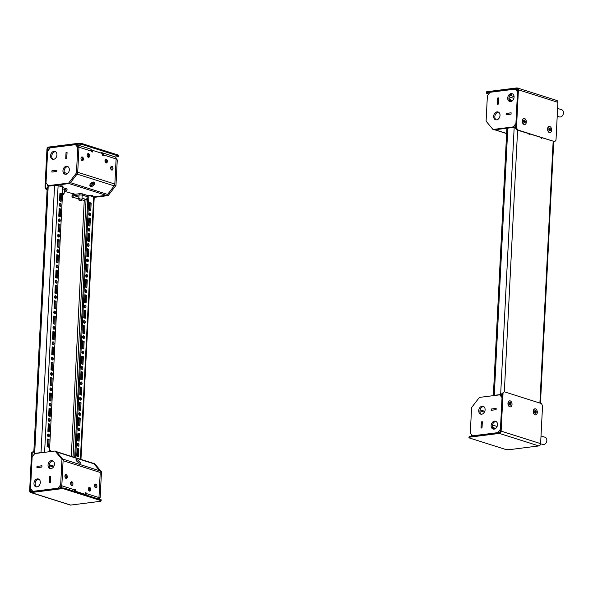 <?xml version="1.0" encoding="UTF-8"?>
<svg xmlns="http://www.w3.org/2000/svg" width="593" height="593" viewBox="0 0 593 593"><rect width="100%" height="100%" fill="white"/><g stroke="black" fill="none" stroke-linecap="round" stroke-linejoin="round"><path stroke-width="0.89" d="M93.968 182.103A2.839 1.675 140.3 0 0 90.862 183.319A2.839 1.675 140.3 0 0 90.129 186.069A2.839 1.675 140.3 0 0 90.655 186.41A2.839 1.675 140.3 0 0 93.761 185.201A2.839 1.675 140.3 0 0 94.495 182.444A2.839 1.675 140.3 0 0 93.968 182.103M89.906 185.594A2.839 1.675 140.3 0 0 90.003 185.631A2.839 1.675 140.3 0 0 92.797 184.719A2.839 1.675 140.3 0 0 94.065 182.14M91.67 151.623L92.604 151.504A0.786 0.489 -97.2 0 1 91.618 151.193A2.52 1.898 -72.4 0 0 90.418 149.036L77.779 145.026A2.52 1.898 107.6 0 1 78.973 147.183L77.705 172.281L114.842 184.052A2.52 1.898 107.6 0 1 114.182 185.861L107.585 194.422A2.52 1.898 107.6 0 1 106.162 195.319L93.635 196.898L106.97 195.216L114.79 185.068L116.08 159.569L117.266 159.94L115.976 185.446L108.156 195.594L94.228 197.35M100.499 152.875L101.633 152.735A2.52 1.898 107.6 0 1 102.27 152.786A2.52 1.898 107.6 0 1 103.471 154.943A0.786 0.489 -97.2 0 1 102.485 154.632L102.537 153.528L92.664 150.4L92.604 151.504M88.298 157.315A1.89 1.171 -97.2 0 1 87.201 155.359A1.89 1.171 -97.2 0 1 88.157 153.602A1.89 1.171 -97.2 0 1 88.483 153.631A1.89 1.171 -97.2 0 1 89.58 155.588A1.89 1.171 -97.2 0 1 88.624 157.353A1.89 1.171 -97.2 0 1 88.298 157.315M82.108 160.666A1.89 1.171 -97.2 0 1 81.011 158.702A1.89 1.171 -97.2 0 1 81.96 156.945A1.89 1.171 -97.2 0 1 82.294 156.975A1.89 1.171 -97.2 0 1 83.383 158.939A1.89 1.171 -97.2 0 1 82.434 160.696A1.89 1.171 -97.2 0 1 82.108 160.666M111.736 170.05A1.89 1.171 -97.2 0 1 110.646 168.093A1.89 1.171 -97.2 0 1 111.595 166.337A1.89 1.171 -97.2 0 1 111.921 166.366A1.89 1.171 -97.2 0 1 113.018 168.323A1.89 1.171 -97.2 0 1 112.07 170.087A1.89 1.171 -97.2 0 1 111.736 170.05M106.073 162.949A1.89 1.171 -97.2 0 1 104.983 160.992A1.89 1.171 -97.2 0 1 105.932 159.235A1.89 1.171 -97.2 0 1 106.266 159.265A1.89 1.171 -97.2 0 1 107.355 161.222A1.89 1.171 -97.2 0 1 106.406 162.986A1.89 1.171 -97.2 0 1 106.073 162.949M61.22 186.632A1.89 0.408 -177.1 0 0 62.984 186.313A1.89 0.408 -177.1 0 0 62.562 186.032A1.89 0.408 -177.1 0 0 60.723 185.794A1.89 0.408 -177.1 0 0 59.278 186.017M90.848 196.016A1.89 0.408 -177.1 0 0 92.612 195.697A1.89 0.408 -177.1 0 0 92.197 195.416A1.89 0.408 -177.1 0 0 90.329 195.186A1.89 0.408 -177.1 0 0 88.898 195.416M105.465 162.482L105.576 160.28A1.26 0.949 107.6 0 1 105.732 159.673M102.27 152.786L114.916 156.797A2.52 1.898 107.6 0 1 116.109 158.954L114.842 184.052M87.682 153.832A1.89 1.171 -97.2 0 1 88.572 155.448A1.89 1.171 -97.2 0 1 88.112 157.241M81.493 157.182A1.89 1.171 -97.2 0 1 82.383 158.798A1.89 1.171 -97.2 0 1 81.923 160.584M111.128 166.566A1.89 1.171 -97.2 0 1 112.018 168.182A1.89 1.171 -97.2 0 1 111.558 169.976M105.465 159.465A1.89 1.171 -97.2 0 1 106.355 161.081A1.89 1.171 -97.2 0 1 105.895 162.875M91.633 151.46L91.685 150.518L92.664 150.4M48.315 185.639L46.024 182.881L47.625 151.23L50.227 147.85L75.467 144.662L77.757 147.42L76.467 172.926L68.647 183.074L48.315 185.639L49.501 186.017L69.833 183.445L77.653 173.304L78.943 147.798L76.653 145.033L77.142 144.974A2.52 1.898 107.6 0 1 77.779 145.026M65.816 158.731L66.75 158.59M72.405 193.54A2.52 1.898 -72.4 0 0 72.872 193.785A2.52 1.898 -72.4 0 0 73.502 193.837L64.296 191.309M65.312 174.127L65.771 174.275M64.303 172.563L67.491 173.571M56.913 170.213L56.846 171.444L51.902 172.089L51.962 170.799L56.913 170.176L56.846 171.466M114.182 185.861L77.038 174.097L70.448 182.659L107.585 194.422M106.162 195.319L69.025 183.548L49.011 186.076A2.52 1.898 107.6 0 1 48.374 186.024A2.52 1.898 107.6 0 1 47.181 184.275M56.884 170.206L51.984 170.828L51.991 172.081M65.749 158.709L66.06 152.564L67.061 152.408L66.75 158.613L65.719 158.746L66.038 152.534L67.061 152.445L66.727 158.583M93.62 182.036L93.931 183.193M93.568 183.081A3.469 0.749 2.9 0 1 91.063 183.118M56.824 171.436L51.925 172.059M93.612 183.808L90.314 184.223M116.109 158.546L117.266 159.94M108.156 195.594L106.97 195.216M115.976 185.446L114.79 185.068M69.322 169.857A4.099 3.084 107.6 0 1 64.896 174.164A4.099 3.084 107.6 0 1 62.947 170.665A4.099 3.084 107.6 0 1 67.372 166.359A4.099 3.084 107.6 0 1 69.322 169.857M65.512 174.275A4.099 3.084 107.6 0 1 64.133 171.043A4.099 3.084 107.6 0 1 67.936 166.626M56.928 154.936A4.099 3.084 107.6 0 1 52.51 159.243A4.099 3.084 107.6 0 1 50.561 155.744A4.099 3.084 107.6 0 1 54.986 151.437A4.099 3.084 107.6 0 1 56.928 154.936M53.125 159.354A4.099 3.084 107.6 0 1 51.747 156.122A4.099 3.084 107.6 0 1 55.549 151.704M69.833 183.445L68.647 183.074M77.653 173.304L76.467 172.926M76.653 145.033L75.467 144.662M78.943 147.798L77.757 147.42M79.736 463.17A2.839 0.815 37.6 0 0 80.522 463.14A2.839 0.815 37.6 0 0 79.477 461.369A2.839 0.815 37.6 0 0 76.816 459.657A2.839 0.815 37.6 0 0 76.023 459.679A2.839 0.815 37.6 0 0 77.068 461.458A2.839 0.815 37.6 0 0 79.736 463.17M79.41 463.051A2.839 0.815 37.6 0 0 76.401 460.731M74.451 489.944A0.786 0.489 -97.2 0 1 74.473 490.233L74.414 491.338L84.295 494.466L85.273 494.347L85.333 493.243A0.786 0.489 -97.2 0 1 86.319 493.554A2.52 1.898 107.6 0 1 85.903 494.977M74.051 491.226A2.52 1.898 -72.4 0 0 74.466 489.796A0.786 0.489 -97.2 0 1 75.452 490.107L75.4 491.219L85.273 494.347M89.639 487.424A1.89 1.171 -97.2 0 1 90.729 489.381A1.89 1.171 -97.2 0 1 89.78 491.145A1.89 1.171 -97.2 0 1 89.454 491.108A1.89 1.171 -97.2 0 1 88.357 489.151A1.89 1.171 -97.2 0 1 89.306 487.394A1.89 1.171 -97.2 0 1 89.639 487.424M88.839 487.631A1.89 1.171 -97.2 0 1 89.728 489.247A1.89 1.171 -97.2 0 1 89.269 491.034M95.829 484.081A1.89 1.171 -97.2 0 1 96.926 486.038A1.89 1.171 -97.2 0 1 95.97 487.794A1.89 1.171 -97.2 0 1 95.643 487.765A1.89 1.171 -97.2 0 1 94.546 485.808A1.89 1.171 -97.2 0 1 95.503 484.044A1.89 1.171 -97.2 0 1 95.829 484.081M95.028 484.281A1.89 1.171 -97.2 0 1 95.918 485.897A1.89 1.171 -97.2 0 1 95.458 487.683M66.201 474.689A1.89 1.171 -97.2 0 1 67.291 476.646A1.89 1.171 -97.2 0 1 66.342 478.41A1.89 1.171 -97.2 0 1 66.008 478.373A1.89 1.171 -97.2 0 1 64.919 476.416A1.89 1.171 -97.2 0 1 65.867 474.659A1.89 1.171 -97.2 0 1 66.201 474.689M65.4 474.897A1.89 1.171 -97.2 0 1 66.29 476.513A1.89 1.171 -97.2 0 1 65.83 478.299M71.857 481.79A1.89 1.171 -97.2 0 1 72.954 483.747A1.89 1.171 -97.2 0 1 72.005 485.511A1.89 1.171 -97.2 0 1 71.671 485.474A1.89 1.171 -97.2 0 1 70.582 483.517A1.89 1.171 -97.2 0 1 71.531 481.761A1.89 1.171 -97.2 0 1 71.857 481.79M71.064 481.998A1.89 1.171 -97.2 0 1 71.953 483.614A1.89 1.171 -97.2 0 1 71.494 485.4M65.074 477.269A3.469 0.749 -177.1 0 0 66.268 477.38M64.933 476.009A3.469 0.749 -177.1 0 0 66.223 476.142M98.549 498.987A2.52 1.898 -72.4 0 0 98.957 497.557L100.232 472.458A2.52 1.898 -72.4 0 0 99.743 470.79L93.939 463.8A2.52 1.898 -72.4 0 0 93.227 463.311L56.505 451.673M60.834 487.957A2.52 1.898 -72.4 0 0 61.82 485.793L63.095 460.694L100.232 472.458M85.318 493.406A0.786 0.489 -97.2 0 1 85.34 493.672A1.26 0.949 107.6 0 1 85.296 493.984M50.657 476.305L49.649 476.424L49.412 482.591M71.812 483.013L70.686 482.65M88.98 488.447L88.461 488.284M50.857 468.633L50.398 468.485M99.743 470.79L62.606 459.026L56.802 452.029A2.52 1.898 -72.4 0 0 56.09 451.54M41.873 467.032L37.018 467.669M66.134 475.875A3.469 0.749 -177.1 0 0 64.948 475.875M50.635 476.298L50.346 482.45L49.338 482.569M53.496 461.376L52.421 461.035M53.437 467.017L49.219 465.683M41.94 465.809L37.011 466.417L36.951 467.647M41.91 465.801L41.851 467.025M74.414 491.338L75.4 491.219M53.029 460.983A4.099 3.084 -72.4 0 0 49.226 465.401A4.099 3.084 -72.4 0 0 50.605 468.633M54.408 464.223A4.099 3.084 -72.4 0 0 52.458 460.717A4.099 3.084 -72.4 0 0 48.04 465.023A4.099 3.084 -72.4 0 0 49.982 468.529A4.099 3.084 -72.4 0 0 54.408 464.223M38.96 479.248A4.099 3.084 -72.4 0 0 35.15 483.666A4.099 3.084 -72.4 0 0 36.536 486.897M40.339 482.487A4.099 3.084 -72.4 0 0 38.389 478.981A4.099 3.084 -72.4 0 0 33.964 483.288A4.099 3.084 -72.4 0 0 35.914 486.794A4.099 3.084 -72.4 0 0 40.339 482.487M41.94 465.764L36.988 466.387L36.922 467.684L41.873 467.054L41.94 465.764M61.961 459.301L55.075 451.006L34.742 453.578L32.133 456.958L30.532 488.61L32.83 491.367L58.062 488.18L60.671 484.8L61.961 459.301L63.147 459.671L56.261 451.384L55.075 451.006M49.627 476.394L49.315 482.598L50.346 482.472L50.657 476.268L49.701 476.416M59.589 488.113L61.85 485.178L63.147 459.671M32.83 491.367L30.339 490.589A1.26 0.949 -72.4 0 0 31.251 491.693L61.435 487.876L64.096 488.069L101.233 499.832L100.899 501.255L70.715 505.073A2.142 1.616 -72.4 0 1 70.174 505.021L30.666 492.501A2.142 1.616 -72.4 0 0 31.207 492.553L61.39 488.736L61.435 487.876M60.671 484.8L61.85 485.178M98.823 499.076L100.18 497.319L98.994 496.941L100.284 471.442L93.397 463.148L92.923 463.215M88.868 490.67L88.883 488.417M100.18 497.319L101.47 471.813L94.583 463.526L93.397 463.148M100.284 471.442L101.47 471.813M508.905 98.875A3.469 2.15 -97.2 0 1 509.098 98.838A3.469 2.15 -97.2 0 1 509.706 98.898A3.469 2.15 -97.2 0 1 511.544 101.344M508.92 99.098A3.469 2.15 -97.2 0 1 510.595 101.603M510.336 100.766L509.283 100.439L510.336 100.766M497.497 104.205L498.409 104.057L498.743 97.919M494.34 129.689A2.52 1.898 -72.4 0 0 494.977 129.748L514.991 127.221A2.52 1.898 -72.4 0 0 515.851 126.872M506.214 114.708L506.207 113.456L511.129 112.84M497.423 104.183L497.735 98.038L498.72 97.912M506.148 114.686L511.07 114.071L511.107 112.833M498.639 112.225A4.099 3.084 -72.4 0 0 494.836 116.636A4.099 3.084 -72.4 0 0 496.215 119.875M493.65 116.258A4.099 3.084 -72.4 0 0 495.6 119.764A4.099 3.084 -72.4 0 0 500.018 115.457A4.099 3.084 -72.4 0 0 498.076 111.951A4.099 3.084 -72.4 0 0 493.65 116.258M512.708 93.961A4.099 3.084 -72.4 0 0 508.905 98.371A4.099 3.084 -72.4 0 0 510.284 101.611M507.719 98.001A4.099 3.084 -72.4 0 0 509.669 101.499A4.099 3.084 -72.4 0 0 514.087 97.193A4.099 3.084 -72.4 0 0 512.144 93.694A4.099 3.084 -72.4 0 0 507.719 98.001M506.118 114.716L511.07 114.093L511.136 112.803L506.185 113.426L506.118 114.716M486.097 121.187L492.983 129.474L513.316 126.902L515.917 123.522L517.526 91.878L515.228 89.113L489.996 92.3L487.387 95.681L486.097 121.187M498.431 104.086L498.743 97.882L497.712 98.008L497.401 104.22L498.431 104.086M517.667 90.996L516.414 89.484L515.228 89.113M492.983 129.474L494.169 129.852L514.502 127.28L515.917 125.434M513.316 126.902L514.502 127.28M492.383 427.012A3.469 2.15 -97.2 0 1 492.479 426.997A3.469 2.15 -97.2 0 1 493.079 427.056A3.469 2.15 -97.2 0 1 494.755 428.969M472.228 435.988A2.52 1.898 107.6 0 1 471.457 434.454M492.449 424.981L497.112 426.463M481.086 428.064L481.331 421.897L482.339 421.779M496.156 408.429L491.234 409.044L491.241 410.297M502.175 396.724L500.929 395.22L501.419 395.153A2.52 1.898 107.6 0 1 502.056 395.212A2.52 1.898 107.6 0 1 502.249 395.286L502.056 395.212M496.133 408.421L496.096 409.659L491.167 410.274M482.309 421.771L482.027 427.924M492.457 427.338A3.469 2.15 -97.2 0 1 493.799 429.154M481.019 428.042L481.998 427.916M478.736 410.623A4.099 3.084 107.6 0 1 483.162 406.316A4.099 3.084 107.6 0 1 485.111 409.815A4.099 3.084 107.6 0 1 480.686 414.122A4.099 3.084 107.6 0 1 478.736 410.623M481.301 414.233A4.099 3.084 107.6 0 1 479.922 411.001A4.099 3.084 107.6 0 1 483.725 406.583M491.13 425.544A4.099 3.084 107.6 0 1 495.548 421.238A4.099 3.084 107.6 0 1 497.497 424.736A4.099 3.084 107.6 0 1 493.072 429.043A4.099 3.084 107.6 0 1 491.13 425.544M493.695 429.154A4.099 3.084 107.6 0 1 492.316 425.922A4.099 3.084 107.6 0 1 496.119 421.504M500.433 431.163L499.358 432.564M471.591 407.554L479.411 397.406L499.743 394.842L502.034 397.606L500.433 429.25L497.831 432.638L472.591 435.825L470.301 433.06L471.591 407.554M491.145 410.304L491.212 409.014L496.156 408.392L496.096 409.681L491.145 410.304M481.308 421.868L482.339 421.742L482.02 427.946L480.997 428.072L481.375 421.89M500.929 395.22L499.743 394.842M84.221 306.247A1.416 0.882 82.8 0 0 85.281 307.937A1.416 0.882 82.8 0 0 85.992 306.811A1.416 0.882 82.8 0 0 84.925 305.121A1.416 0.882 82.8 0 0 84.221 306.247M84.762 307.752A1.416 0.882 82.8 0 0 85.014 306.929A1.416 0.882 82.8 0 0 84.465 305.425M84.992 290.881A1.416 0.882 82.8 0 0 86.059 292.571A1.416 0.882 82.8 0 0 86.771 291.445A1.416 0.882 82.8 0 0 85.703 289.755A1.416 0.882 82.8 0 0 84.992 290.881M85.54 292.393A1.416 0.882 82.8 0 0 85.792 291.571A1.416 0.882 82.8 0 0 85.244 290.059M82.664 336.972A1.416 0.882 82.8 0 0 83.724 338.662A1.416 0.882 82.8 0 0 84.436 337.536A1.416 0.882 82.8 0 0 83.368 335.846A1.416 0.882 82.8 0 0 82.664 336.972M83.205 338.477A1.416 0.882 82.8 0 0 83.457 337.662A1.416 0.882 82.8 0 0 82.909 336.149M83.443 321.606A1.416 0.882 82.8 0 0 84.502 323.296A1.416 0.882 82.8 0 0 85.214 322.169A1.416 0.882 82.8 0 0 84.147 320.487A1.416 0.882 82.8 0 0 83.443 321.606M83.984 323.118A1.416 0.882 82.8 0 0 84.236 322.296A1.416 0.882 82.8 0 0 83.687 320.791M87.327 244.79A1.416 0.882 82.8 0 0 88.394 246.48A1.416 0.882 82.8 0 0 89.106 245.354A1.416 0.882 82.8 0 0 88.038 243.664A1.416 0.882 82.8 0 0 87.327 244.79M87.875 246.303A1.416 0.882 82.8 0 0 88.127 245.48A1.416 0.882 82.8 0 0 87.579 243.968M88.105 229.432A1.416 0.882 82.8 0 0 89.172 231.114A1.416 0.882 82.8 0 0 89.884 229.995A1.416 0.882 82.8 0 0 88.817 228.305A1.416 0.882 82.8 0 0 88.105 229.432M88.653 230.936A1.416 0.882 82.8 0 0 88.906 230.114A1.416 0.882 82.8 0 0 88.357 228.609M85.77 275.515A1.416 0.882 82.8 0 0 86.837 277.205A1.416 0.882 82.8 0 0 87.549 276.079A1.416 0.882 82.8 0 0 86.482 274.396A1.416 0.882 82.8 0 0 85.77 275.515M86.319 277.027A1.416 0.882 82.8 0 0 86.571 276.205A1.416 0.882 82.8 0 0 86.022 274.7M86.548 260.157A1.416 0.882 82.8 0 0 87.616 261.847A1.416 0.882 82.8 0 0 88.327 260.72A1.416 0.882 82.8 0 0 87.26 259.03A1.416 0.882 82.8 0 0 86.548 260.157M87.097 261.661A1.416 0.882 82.8 0 0 87.349 260.846A1.416 0.882 82.8 0 0 86.8 259.334M77.994 429.154A1.416 0.882 82.8 0 0 79.054 430.837A1.416 0.882 82.8 0 0 79.766 429.717A1.416 0.882 82.8 0 0 78.706 428.027A1.416 0.882 82.8 0 0 77.994 429.154M78.535 430.659A1.416 0.882 82.8 0 0 78.787 429.836A1.416 0.882 82.8 0 0 78.246 428.331M78.773 413.788A1.416 0.882 82.8 0 0 79.833 415.478A1.416 0.882 82.8 0 0 80.544 414.351A1.416 0.882 82.8 0 0 79.477 412.661A1.416 0.882 82.8 0 0 78.773 413.788M79.314 415.3A1.416 0.882 82.8 0 0 79.566 414.477A1.416 0.882 82.8 0 0 79.025 412.965M81.108 367.697A1.416 0.882 82.8 0 0 82.168 369.387A1.416 0.882 82.8 0 0 82.879 368.26A1.416 0.882 82.8 0 0 81.812 366.57A1.416 0.882 82.8 0 0 81.108 367.697M81.649 369.209A1.416 0.882 82.8 0 0 81.901 368.386A1.416 0.882 82.8 0 0 81.352 366.874M81.886 352.338A1.416 0.882 82.8 0 0 82.946 354.021A1.416 0.882 82.8 0 0 83.657 352.902A1.416 0.882 82.8 0 0 82.59 351.212A1.416 0.882 82.8 0 0 81.886 352.338M82.427 353.843A1.416 0.882 82.8 0 0 82.679 353.02A1.416 0.882 82.8 0 0 82.13 351.516M79.551 398.422A1.416 0.882 82.8 0 0 80.611 400.112A1.416 0.882 82.8 0 0 81.323 398.985A1.416 0.882 82.8 0 0 80.255 397.303A1.416 0.882 82.8 0 0 79.551 398.422M80.092 399.934A1.416 0.882 82.8 0 0 80.344 399.111A1.416 0.882 82.8 0 0 79.803 397.606M80.329 383.063A1.416 0.882 82.8 0 0 81.389 384.753A1.416 0.882 82.8 0 0 82.101 383.627A1.416 0.882 82.8 0 0 81.033 381.936A1.416 0.882 82.8 0 0 80.329 383.063M80.87 384.568A1.416 0.882 82.8 0 0 81.122 383.753A1.416 0.882 82.8 0 0 80.581 382.24M54.586 296.856A1.416 0.882 82.8 0 0 55.653 298.546A1.416 0.882 82.8 0 0 56.365 297.419A1.416 0.882 82.8 0 0 55.297 295.729A1.416 0.882 82.8 0 0 54.586 296.856M55.134 298.368A1.416 0.882 82.8 0 0 55.386 297.545A1.416 0.882 82.8 0 0 54.838 296.033M55.364 281.497A1.416 0.882 82.8 0 0 56.431 283.18A1.416 0.882 82.8 0 0 57.143 282.06A1.416 0.882 82.8 0 0 56.076 280.37A1.416 0.882 82.8 0 0 55.364 281.497M55.912 283.002A1.416 0.882 82.8 0 0 56.165 282.179A1.416 0.882 82.8 0 0 55.616 280.674M53.029 327.581A1.416 0.882 82.8 0 0 54.096 329.271A1.416 0.882 82.8 0 0 54.808 328.144A1.416 0.882 82.8 0 0 53.741 326.461A1.416 0.882 82.8 0 0 53.029 327.581M53.578 329.093A1.416 0.882 82.8 0 0 53.83 328.27A1.416 0.882 82.8 0 0 53.281 326.765M53.807 312.222A1.416 0.882 82.8 0 0 54.875 313.912A1.416 0.882 82.8 0 0 55.586 312.785A1.416 0.882 82.8 0 0 54.519 311.095A1.416 0.882 82.8 0 0 53.807 312.222M54.356 313.727A1.416 0.882 82.8 0 0 54.608 312.904A1.416 0.882 82.8 0 0 54.059 311.399M57.699 235.406A1.416 0.882 82.8 0 0 58.766 237.089A1.416 0.882 82.8 0 0 59.478 235.97A1.416 0.882 82.8 0 0 58.41 234.279A1.416 0.882 82.8 0 0 57.699 235.406M58.247 236.911A1.416 0.882 82.8 0 0 58.499 236.088A1.416 0.882 82.8 0 0 57.951 234.583M58.477 220.04A1.416 0.882 82.8 0 0 59.545 221.73A1.416 0.882 82.8 0 0 60.256 220.603A1.416 0.882 82.8 0 0 59.189 218.913A1.416 0.882 82.8 0 0 58.477 220.04M59.026 221.552A1.416 0.882 82.8 0 0 59.278 220.729A1.416 0.882 82.8 0 0 58.729 219.217M56.142 266.131A1.416 0.882 82.8 0 0 57.21 267.821A1.416 0.882 82.8 0 0 57.921 266.694A1.416 0.882 82.8 0 0 56.854 265.004A1.416 0.882 82.8 0 0 56.142 266.131M56.691 267.636A1.416 0.882 82.8 0 0 56.943 266.82A1.416 0.882 82.8 0 0 56.394 265.308M56.921 250.765A1.416 0.882 82.8 0 0 57.988 252.455A1.416 0.882 82.8 0 0 58.7 251.328A1.416 0.882 82.8 0 0 57.632 249.638A1.416 0.882 82.8 0 0 56.921 250.765M57.469 252.277A1.416 0.882 82.8 0 0 57.721 251.454A1.416 0.882 82.8 0 0 57.173 249.942M48.359 419.762A1.416 0.882 82.8 0 0 49.427 421.453A1.416 0.882 82.8 0 0 50.138 420.326A1.416 0.882 82.8 0 0 49.071 418.636A1.416 0.882 82.8 0 0 48.359 419.762M48.908 421.275A1.416 0.882 82.8 0 0 49.16 420.452A1.416 0.882 82.8 0 0 48.611 418.94M49.137 404.396A1.416 0.882 82.8 0 0 50.205 406.086A1.416 0.882 82.8 0 0 50.916 404.96A1.416 0.882 82.8 0 0 49.849 403.277A1.416 0.882 82.8 0 0 49.137 404.396M49.686 405.909A1.416 0.882 82.8 0 0 49.938 405.086A1.416 0.882 82.8 0 0 49.389 403.581M51.472 358.313A1.416 0.882 82.8 0 0 52.54 359.995A1.416 0.882 82.8 0 0 53.251 358.876A1.416 0.882 82.8 0 0 52.184 357.186A1.416 0.882 82.8 0 0 51.472 358.313M52.021 359.818A1.416 0.882 82.8 0 0 52.273 358.995A1.416 0.882 82.8 0 0 51.724 357.49M52.251 342.947A1.416 0.882 82.8 0 0 53.318 344.637A1.416 0.882 82.8 0 0 54.03 343.51A1.416 0.882 82.8 0 0 52.962 341.82A1.416 0.882 82.8 0 0 52.251 342.947M52.799 344.451A1.416 0.882 82.8 0 0 53.051 343.636A1.416 0.882 82.8 0 0 52.503 342.124M49.916 389.038A1.416 0.882 82.8 0 0 50.983 390.728A1.416 0.882 82.8 0 0 51.695 389.601A1.416 0.882 82.8 0 0 50.627 387.911A1.416 0.882 82.8 0 0 49.916 389.038M50.464 390.542A1.416 0.882 82.8 0 0 50.716 389.727A1.416 0.882 82.8 0 0 50.168 388.215M50.694 373.672A1.416 0.882 82.8 0 0 51.761 375.362A1.416 0.882 82.8 0 0 52.473 374.235A1.416 0.882 82.8 0 0 51.406 372.545A1.416 0.882 82.8 0 0 50.694 373.672M51.243 375.184A1.416 0.882 82.8 0 0 51.495 374.361A1.416 0.882 82.8 0 0 50.946 372.849M78.988 445.076A1.416 0.882 -97.2 0 1 78.276 446.203A1.416 0.882 -97.2 0 1 77.216 444.513A1.416 0.882 -97.2 0 1 77.928 443.394A1.416 0.882 -97.2 0 1 78.988 445.076M77.468 443.697A1.416 0.882 -97.2 0 1 78.009 445.202A1.416 0.882 -97.2 0 1 77.757 446.025M49.36 435.692A1.416 0.882 -97.2 0 1 48.648 436.811A1.416 0.882 -97.2 0 1 47.581 435.129A1.416 0.882 -97.2 0 1 48.292 434.002A1.416 0.882 -97.2 0 1 49.36 435.692M47.833 434.306A1.416 0.882 -97.2 0 1 48.381 435.811A1.416 0.882 -97.2 0 1 48.129 436.633M88.883 214.066A1.416 0.882 82.8 0 0 89.951 215.756A1.416 0.882 82.8 0 0 90.662 214.629A1.416 0.882 82.8 0 0 89.595 212.939A1.416 0.882 82.8 0 0 88.883 214.066M89.432 215.57A1.416 0.882 82.8 0 0 89.684 214.755A1.416 0.882 82.8 0 0 89.135 213.243M59.256 204.674A1.416 0.882 82.8 0 0 60.323 206.364A1.416 0.882 82.8 0 0 61.035 205.237A1.416 0.882 82.8 0 0 59.967 203.555A1.416 0.882 82.8 0 0 59.256 204.674M59.804 206.186A1.416 0.882 82.8 0 0 60.056 205.363A1.416 0.882 82.8 0 0 59.508 203.859M87.801 198.514L86.645 198.158L87.831 197.914M85.31 318.3L85.703 310.621L84.124 310.117L83.732 317.796L85.31 318.3M86.089 302.934L86.482 295.255L84.903 294.751L84.51 302.437L86.089 302.934M83.754 349.025L84.147 341.346L82.568 340.842L82.175 348.528L83.754 349.025M84.532 333.666L84.925 325.98L83.346 325.483L82.953 333.162L84.532 333.666M88.424 256.843L88.817 249.164L87.238 248.667L86.845 256.346L88.424 256.843M89.202 241.484L89.595 233.805L88.016 233.301L87.623 240.98L89.202 241.484M86.867 287.575L87.26 279.889L85.681 279.392L85.288 287.071L86.867 287.575M87.645 272.209L88.038 264.53L86.459 264.026L86.067 271.713L87.645 272.209M79.084 441.207L79.477 433.527L77.898 433.023L77.505 440.703L79.084 441.207M79.862 425.841L80.255 418.161L78.676 417.657L78.283 425.344L79.862 425.841M82.197 379.75L82.59 372.07L81.011 371.574L80.618 379.253L82.197 379.75M82.976 364.391L83.368 356.712L81.79 356.208L81.397 363.887L82.976 364.391M80.641 410.482L81.033 402.795L79.455 402.299L79.062 409.978L80.641 410.482M81.419 395.116L81.812 387.437L80.233 386.933L79.84 394.619L81.419 395.116M89.98 226.118L90.373 218.439L88.794 217.935L88.401 225.622L89.98 226.118M80.952 459.419L94.228 197.284A2.52 0.541 2.9 0 0 93.672 196.913L88.928 195.408L75.637 457.737M90.759 210.76L91.152 203.073L89.573 202.576L89.18 210.256L90.759 210.76M77.12 448.39L78.699 448.886L78.306 456.573L76.727 456.069L77.12 448.39M84.354 317.996L84.725 310.739L84.102 310.547M85.133 302.63L85.503 295.381L84.881 295.181M82.798 348.721L83.168 341.472L82.546 341.271M83.576 333.362L83.947 326.106L83.324 325.905M87.468 256.547L87.838 249.29L87.215 249.09M88.246 241.181L88.616 233.924L87.994 233.731M85.911 287.271L86.281 280.015L85.659 279.822M86.689 271.905L87.06 264.648L86.437 264.456M78.128 440.903L78.498 433.646L77.876 433.453M78.906 425.537L79.277 418.287L78.654 418.087M81.241 379.446L81.612 372.196L80.989 371.996M82.019 364.087L82.39 356.83L81.767 356.638M79.684 410.178L80.055 402.921L79.432 402.721M80.463 394.812L80.833 387.555L80.211 387.362M89.024 225.814L89.395 218.565L88.772 218.365M77.097 448.812L77.72 449.012L77.349 456.269M88.928 195.408L87.949 195.534L74.681 457.433M89.802 210.456L90.173 203.199L89.55 202.999M42.815 452.555A2.52 0.541 -177.1 0 0 41.036 452.592L34.668 453.393L33.801 452.392L47.195 187.951L48.203 186.195L54.571 185.394A2.52 0.541 2.9 0 1 58.114 185.646L62.851 187.151L49.449 451.718M48.203 186.195L34.668 453.393L35.454 453.645M49.308 464.712L53.926 466.172M72.146 193.577L71.99 196.668A0.786 0.489 82.8 0 0 72.976 196.98A1.26 0.949 107.6 0 1 74.021 195.623L79.751 194.904L79.81 193.674L82.471 193.859L82.405 195.09L79.751 194.904M49.241 465.127L53.733 466.55M62.769 188.87L66.994 190.212L66.712 190.768L64.311 191.072M84.843 199.789L84.236 200.545L85.948 199.404L87.764 199.174M72.005 196.95A2.52 1.898 107.6 0 1 74.081 194.393L79.81 193.674M87.942 195.601L82.471 193.859M87.883 196.824L82.405 195.09M66.994 190.212L67.061 188.982L62.828 187.64M55.268 285.366L54.882 293.046L56.461 293.55L56.846 285.863L55.268 285.366M56.046 270L55.66 277.687L57.239 278.184L57.625 270.504L56.046 270M53.711 316.091L53.326 323.771L54.904 324.275L55.29 316.595L53.711 316.091M54.489 300.733L54.104 308.412L55.683 308.909L56.068 301.229L54.489 300.733M58.381 223.909L57.995 231.596L59.574 232.093L59.96 224.413L58.381 223.909M59.159 208.551L58.774 216.23L60.353 216.734L60.738 209.047L59.159 208.551M56.824 254.642L56.439 262.321L58.018 262.825L58.403 255.138L56.824 254.642M57.603 239.275L57.217 246.955L58.796 247.459L59.181 239.78L57.603 239.275M49.041 408.273L48.656 415.952L50.235 416.456L50.62 408.77L49.041 408.273M49.819 392.907L49.434 400.594L51.013 401.09L51.398 393.411L49.819 392.907M48.263 423.632L47.877 431.319L49.456 431.815L49.842 424.136L48.263 423.632M52.154 346.816L51.769 354.503L53.348 354.999L53.733 347.32L52.154 346.816M52.933 331.457L52.547 339.137L54.126 339.641L54.512 331.954L52.933 331.457M50.598 377.548L50.212 385.228L51.791 385.724L52.177 378.045L50.598 377.548M51.376 362.182L50.991 369.862L52.569 370.366L52.955 362.686L51.376 362.182M48.678 447.181L47.099 446.677L47.484 438.998L49.063 439.502L48.678 447.181M59.937 193.185L59.552 200.864L61.131 201.368L61.516 193.689L59.937 193.185M55.505 293.246L55.868 285.989L55.245 285.796M56.283 277.88L56.646 270.63L56.024 270.43M53.948 323.971L54.311 316.714L53.689 316.521M54.726 308.605L55.09 301.355L54.467 301.155M58.611 231.789L58.981 224.539L58.359 224.339M59.389 216.43L59.76 209.173L59.137 208.973M57.054 262.521L57.425 255.264L56.802 255.064M57.832 247.155L58.203 239.898L57.58 239.705M49.278 416.153L49.642 408.896L49.019 408.696M50.057 400.786L50.42 393.53L49.797 393.337M48.5 431.511L48.863 424.262L48.241 424.062M52.392 354.696L52.755 347.446L52.132 347.246M53.17 339.337L53.533 332.08L52.91 331.88M50.835 385.42L51.198 378.171L50.575 377.971M51.613 370.062L51.976 362.805L51.354 362.612M47.462 439.428L48.085 439.621L47.722 446.877M60.167 201.064L60.538 193.807L59.915 193.614M60.538 193.807L61.516 193.689M90.173 203.199L91.152 203.073M48.085 439.621L49.063 439.502M77.72 449.012L78.699 448.886M51.976 362.805L52.955 362.686M51.198 378.171L52.177 378.045M53.533 332.08L54.512 331.954M52.755 347.446L53.733 347.32M48.863 424.262L49.842 424.136M50.42 393.53L51.398 393.411M49.642 408.896L50.62 408.77M58.203 239.898L59.181 239.78M57.425 255.264L58.403 255.138M59.76 209.173L60.738 209.047M58.981 224.539L59.96 224.413M55.09 301.355L56.068 301.229M54.311 316.714L55.29 316.595M56.646 270.63L57.625 270.504M55.868 285.989L56.846 285.863M89.395 218.565L90.373 218.439M80.833 387.555L81.812 387.437M80.055 402.921L81.033 402.795M82.39 356.83L83.368 356.712M81.612 372.196L82.59 372.07M79.277 418.287L80.255 418.161M78.498 433.646L79.477 433.527M87.06 264.648L88.038 264.53M86.281 280.015L87.26 279.889M88.616 233.924L89.595 233.805M87.838 249.29L88.817 249.164M83.947 326.106L84.925 325.98M83.168 341.472L84.147 341.346M85.503 295.381L86.482 295.255M84.725 310.739L85.703 310.621M80.626 200.701L81.441 200.293L79.017 200.241L80.626 200.701M81.382 199.322L79.403 198.692L78.802 199.344L79.017 194.993M79.18 200.212L79.165 199.159L78.802 199.344M81.849 199.389L81.211 199.189L81.226 200.241M515.732 395.412A0.786 0.489 -97.2 0 1 516.451 395.642M527.785 399.23A0.786 0.489 -97.2 0 1 528.504 399.46M502.345 393.389L500.648 394.538L501.433 394.782L500.099 394.953M493.339 395.65L506.874 128.518A2.52 0.541 2.9 0 1 507.808 128.14L514.183 127.339L500.648 394.538L494.273 395.338A2.52 0.541 -177.1 0 0 493.361 395.65M516.318 128.8L515.31 128.088M540.905 137.576A0.786 0.489 82.8 0 0 541.876 137.887M528.86 133.759A0.786 0.489 82.8 0 0 529.831 134.07M500.218 394.99L502.278 394.679M515.806 127.703L515.006 127.636M502.338 393.641L501.433 394.782M502.264 395.049L501.567 394.59M45.024 187.218L45.705 187.129L46.803 189.352L46.113 189.434L45.024 187.218L46.943 149.362A2.142 1.616 107.6 0 1 48.715 147.064L78.899 143.247L81.552 143.439L81.508 144.299L78.854 144.106L78.899 143.247M45.705 187.129L47.625 149.273A1.26 0.949 107.6 0 1 48.67 147.924L78.854 144.106M115.338 157.012L118.363 156.626L118.689 155.203L81.552 143.439M118.644 156.07L81.508 144.299M47.106 189.753L46.113 189.434M31.57 452.815L33.534 451.266L31.57 452.815L29.65 490.67A2.142 1.616 -72.4 0 0 30.666 492.501M32.252 452.733L30.339 490.589M64.096 488.069L64.051 488.928L101.188 500.7M64.051 488.928L61.39 488.736M516.488 127.665L517.585 129.882L516.896 129.971L515.806 127.754L516.488 127.665L518.408 89.81A2.142 1.616 -72.4 0 0 517.385 87.979A2.142 1.616 -72.4 0 0 516.844 87.927L486.668 91.745L486.334 93.168L488.743 93.924M515.806 127.754L517.719 89.899A1.26 0.949 -72.4 0 0 516.807 88.787L486.623 92.604M516.896 129.971L554.722 141.653L555.997 140.185L557.917 102.33A2.142 1.616 -72.4 0 0 556.894 100.499L517.385 87.979M486.334 93.168L486.668 91.745M517.585 129.882L554.722 141.653M548.214 131.55L548.147 131.431A2.839 1.764 -97.2 0 1 547.71 127.999L547.754 127.873A3.039 1.89 82.8 0 0 548.214 131.55A3.039 1.89 82.8 0 0 549.318 132.484A3.039 1.89 82.8 0 0 549.852 132.536A3.039 1.89 82.8 0 0 549.963 132.513M522.93 123.537L522.856 123.418A2.839 1.764 -97.2 0 1 522.426 119.986L522.47 119.86A3.039 1.89 82.8 0 0 522.93 123.537A3.039 1.89 82.8 0 0 524.034 124.471A3.039 1.89 82.8 0 0 524.56 124.523A3.039 1.89 82.8 0 0 524.679 124.5M533.915 413.921L533.841 413.81A2.839 1.764 -97.2 0 1 533.404 410.378L533.448 410.245A3.039 1.89 82.8 0 0 533.915 413.921A3.039 1.89 82.8 0 0 535.012 414.863A3.039 1.89 82.8 0 0 535.546 414.915A3.039 1.89 82.8 0 0 535.664 414.892M508.624 405.909L508.557 405.797A2.839 1.764 -97.2 0 1 508.119 402.365L508.164 402.239A3.039 1.89 82.8 0 0 508.624 405.909A3.039 1.89 82.8 0 0 509.728 406.85A3.039 1.89 82.8 0 0 510.262 406.902A3.039 1.89 82.8 0 0 510.373 406.88M504.317 391.795L502.353 393.352L504.317 391.795L541.453 403.566L542.543 405.782L540.623 443.638A2.142 1.616 107.6 0 1 538.852 445.936L508.668 449.753L506.014 449.561L468.878 437.797L469.204 436.374L468.878 437.797M503.034 393.263L501.115 431.118A2.142 1.616 107.6 0 1 499.343 433.416L469.159 437.234M502.353 393.352L500.433 431.207A1.26 0.949 107.6 0 1 499.388 432.556L469.204 436.374M62.458 195.008L63.666 194.66L62.473 194.593M63.599 193.689L62.576 192.547M64.074 193.755L63.436 193.555L63.444 194.608M49.945 451.658L50.383 451.125L51.05 451.518M49.523 450.235L50.494 450.25L50.383 451.125L51.02 451.325M50.494 450.25L50.924 450.888M549.637 130.875A1.416 0.882 82.8 0 0 549.667 130.883L550.415 130.467A1.416 0.882 82.8 0 0 550.46 130.386L550.526 129.096A1.416 0.882 82.8 0 0 550.497 128.992L549.807 128.118A1.416 0.882 82.8 0 0 549.741 128.095L548.992 128.518A1.416 0.882 82.8 0 0 548.948 128.599L548.888 129.889A1.416 0.882 82.8 0 0 548.918 129.993L549.6 130.86A1.416 0.882 82.8 0 0 549.637 130.875M549.555 132.454A3.039 1.89 82.8 0 0 550.082 132.506A3.039 1.89 82.8 0 0 551.609 129.674A3.039 1.89 82.8 0 0 549.852 126.531A3.039 1.89 82.8 0 0 549.326 126.479A3.039 1.89 82.8 0 0 547.799 129.304A3.039 1.89 82.8 0 0 549.555 132.454M550.193 128.896L548.955 128.674M549.207 126.502A3.039 1.89 82.8 0 0 549.088 126.509A3.039 1.89 82.8 0 0 547.754 127.873M550.03 130.364L549.474 130.43L549.541 129.222A1.416 0.882 82.8 0 0 549.511 129.118L549.437 129.007M524.486 120.097A1.416 0.882 82.8 0 0 524.457 120.09L523.701 120.505A1.416 0.882 82.8 0 0 523.663 120.587L523.597 121.876A1.416 0.882 82.8 0 0 523.626 121.98L524.316 122.847A1.416 0.882 82.8 0 0 524.382 122.87L525.131 122.454A1.416 0.882 82.8 0 0 525.176 122.373L525.235 121.083A1.416 0.882 82.8 0 0 525.205 120.979L524.523 120.112A1.416 0.882 82.8 0 0 524.486 120.097L524.397 120.097M524.568 118.518A3.039 1.89 82.8 0 0 524.034 118.467A3.039 1.89 82.8 0 0 522.515 121.291A3.039 1.89 82.8 0 0 524.271 124.441A3.039 1.89 82.8 0 0 524.798 124.493A3.039 1.89 82.8 0 0 526.325 121.661A3.039 1.89 82.8 0 0 524.568 118.518M523.923 118.489A3.039 1.89 82.8 0 0 523.804 118.496A3.039 1.89 82.8 0 0 522.47 119.86M524.212 122.417L524.256 121.209A1.416 0.882 82.8 0 0 524.227 121.105L524.153 120.994M524.909 120.89L524.004 121.016L523.663 120.661L524.093 120.609M557.212 116.235L559.362 116.917A3.78 2.846 -72.4 0 0 563.35 113.663A3.78 2.846 -72.4 0 0 561.645 109.705L557.605 108.43M535.331 413.254A1.416 0.882 82.8 0 0 535.36 413.262L536.116 412.847A1.416 0.882 82.8 0 0 536.154 412.765L536.22 411.475A1.416 0.882 82.8 0 0 536.191 411.372L535.501 410.497A1.416 0.882 82.8 0 0 535.435 410.475L534.686 410.89A1.416 0.882 82.8 0 0 534.649 410.971L534.582 412.261A1.416 0.882 82.8 0 0 534.612 412.365L535.294 413.239A1.416 0.882 82.8 0 0 535.331 413.254M535.249 414.833A3.039 1.89 82.8 0 0 535.783 414.885A3.039 1.89 82.8 0 0 537.302 412.053A3.039 1.89 82.8 0 0 535.546 408.903A3.039 1.89 82.8 0 0 535.019 408.851A3.039 1.89 82.8 0 0 533.492 411.683A3.039 1.89 82.8 0 0 535.249 414.833M535.894 411.275L534.649 411.053M534.901 408.873A3.039 1.89 82.8 0 0 534.782 408.888A3.039 1.89 82.8 0 0 533.448 410.245M535.724 412.735L535.168 412.81L535.242 411.594A1.416 0.882 82.8 0 0 535.212 411.49L535.131 411.386M510.18 402.477A1.416 0.882 82.8 0 0 510.15 402.462L509.402 402.884A1.416 0.882 82.8 0 0 509.357 402.966L509.298 404.256A1.416 0.882 82.8 0 0 509.328 404.352L510.01 405.227A1.416 0.882 82.8 0 0 510.076 405.249L510.825 404.834A1.416 0.882 82.8 0 0 510.87 404.752L510.936 403.462A1.416 0.882 82.8 0 0 510.907 403.359L510.217 402.484A1.416 0.882 82.8 0 0 510.18 402.477L510.091 402.469M510.262 400.898A3.039 1.89 82.8 0 0 509.735 400.846A3.039 1.89 82.8 0 0 508.208 403.67A3.039 1.89 82.8 0 0 509.965 406.82A3.039 1.89 82.8 0 0 510.491 406.872A3.039 1.89 82.8 0 0 512.018 404.041A3.039 1.89 82.8 0 0 510.262 400.898M509.617 400.861A3.039 1.89 82.8 0 0 509.498 400.875A3.039 1.89 82.8 0 0 508.164 402.239M509.906 404.797L509.95 403.588A1.416 0.882 82.8 0 0 509.921 403.485L509.847 403.373M510.603 403.262L509.698 403.396L509.365 403.04L509.787 402.988M540.616 443.779L542.765 444.461A3.78 2.846 -72.4 0 0 545.701 443.394A3.78 2.846 -72.4 0 0 546.828 439.776A3.78 2.846 -72.4 0 0 545.056 437.249L541.016 435.974M102.537 155.062L103.471 154.943L116.109 158.954M78.973 147.183L91.618 151.193M73.517 193.577L74.926 194.289M87.304 154.491L88.439 154.847M105.087 160.125L105.576 160.28M74.466 489.796L61.82 485.793M98.957 497.557L86.319 493.554L85.34 493.672M93.939 463.8L56.802 452.029M74.473 490.233L75.452 490.107M515.821 127.48L514.991 127.221M506.622 133.44L494.977 129.748M513.901 98.356L509.209 96.867M479.937 410.801L484.399 412.217M480.115 409.845L484.807 411.334M93.672 196.913L80.381 459.241M41.036 452.592L54.571 185.394M73.028 456.906L86.074 199.389M71.279 456.351L84.236 200.545L81.701 199.745L81.441 200.286L81.76 199.619M78.825 198.833L72.042 197.098M85.948 199.404L82.012 198.158M78.906 197.172L74.021 195.623M44.601 452.333L58.114 185.646M78.906 199.722L79.047 200.219M507.808 128.14L494.273 395.338M539.897 403.07L553.15 141.453M504.339 391.803L517.593 130.193M540.964 137.865L541.572 137.791M528.912 134.048L529.519 133.974M49.879 148.302L48.67 147.924M55.749 151.852L55.297 151.704M48.834 149.658L47.625 149.273M31.207 492.553L70.715 505.073M516.807 88.787L517.4 88.98M518.408 89.81L557.917 102.33M538.852 445.936L499.343 433.416M540.623 443.638L501.115 431.118M50.835 450.732L50.702 450.317M549.511 129.118L550.497 128.992M549.541 129.222L550.526 129.096M549.481 129.452L550.467 129.326M549.444 130.252L550.423 130.126M524.227 121.105L525.205 120.979M524.256 121.209L525.235 121.083M524.197 121.439L525.176 121.313M524.16 122.24L525.139 122.114M535.212 411.49L536.191 411.372M535.242 411.594L536.22 411.475M535.183 411.831L536.161 411.705M535.138 412.624L536.116 412.506M509.921 403.485L510.907 403.359M509.95 403.588L510.936 403.462M509.891 403.818L510.877 403.692M509.854 404.611L510.832 404.493M72.872 193.785L74.592 194.334M506.615 133.581L494.644 129.785M514.087 96.637L510.039 95.354M81.982 198.818L82.168 195.075M79.017 200.241L78.825 199.708M540.46 403.247L553.714 141.638M64.2 193.185L64.392 189.382M548.933 128.681L549.377 128.622M549.288 129.029L550.267 128.903M524.19 122.417L524.746 122.351M524.004 121.016L524.983 120.89M534.627 411.053L535.071 411.001M534.982 411.401L535.961 411.283M509.884 404.797L510.44 404.73M509.698 403.396L510.677 403.27"/></g></svg>
